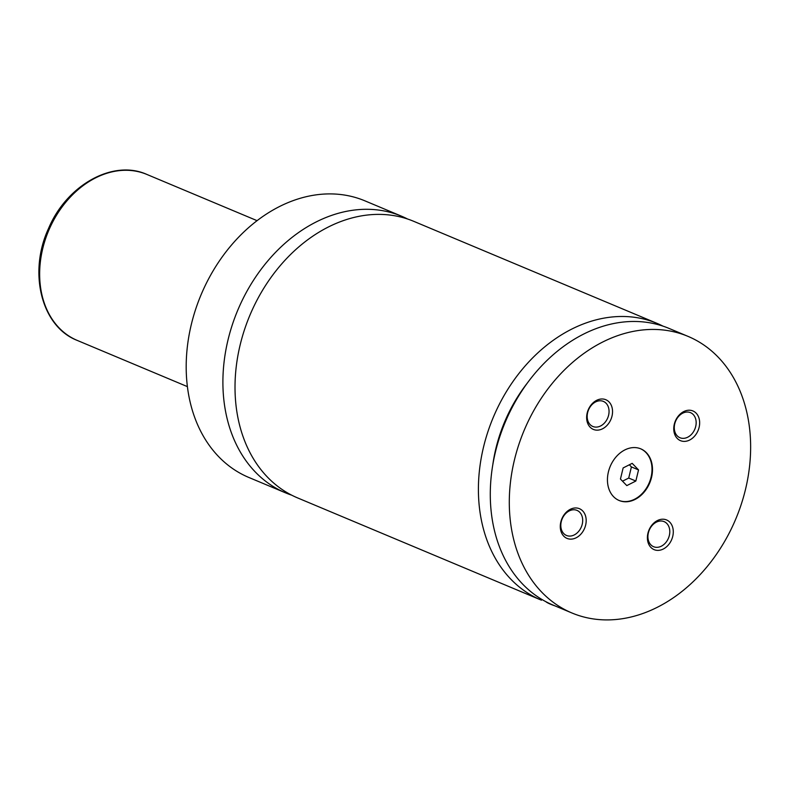 <?xml version="1.0" encoding="UTF-8"?>
<svg xmlns="http://www.w3.org/2000/svg" width="790" height="790" viewBox="0 0 790 790"><rect width="100%" height="100%" fill="white"/><g stroke="black" fill="none" stroke-linecap="round" stroke-linejoin="round"><path stroke-width="1.19" d="M407.551 218.998A149.991 114.728 112.8 0 0 401.587 216.223A149.991 114.728 112.8 0 0 228.083 339.631A149.991 114.728 112.8 0 0 285.546 492.851A149.991 114.728 112.8 0 0 291.698 495.172M662.948 326.122A149.991 114.728 112.8 0 0 657.102 323.406L413.703 221.309A149.991 114.728 112.8 0 0 240.2 344.716A149.991 114.728 112.8 0 0 297.662 497.937L541.061 600.035A149.991 114.728 112.8 0 0 541.446 600.202L541.663 599.304M651.523 477.456A27.996 21.419 112.8 0 0 640.799 448.858A27.996 21.419 112.8 0 0 608.409 471.897A27.996 21.419 112.8 0 0 619.133 500.495A27.996 21.419 112.8 0 0 651.523 477.456M618.906 500.396A27.996 21.419 112.8 0 0 651.049 477.259A27.996 21.419 112.8 0 0 640.562 448.76M555.163 605.95A26.001 3.456 -166.4 0 1 545.781 601.625M672.734 536.39A16.096 12.314 112.8 0 0 664.094 519.287A16.096 12.314 112.8 0 0 647.948 533.191A16.096 12.314 112.8 0 0 656.589 550.304A16.096 12.314 112.8 0 0 672.734 536.39M648.383 532.815A13.598 10.398 112.8 0 0 653.597 546.71A13.598 10.398 112.8 0 0 669.327 535.521A13.598 10.398 112.8 0 0 664.114 521.627A13.598 10.398 112.8 0 0 648.383 532.815M699.101 427.41A16.096 12.314 112.8 0 0 690.46 410.296A16.096 12.314 112.8 0 0 674.305 424.21A16.096 12.314 112.8 0 0 682.955 441.314A16.096 12.314 112.8 0 0 699.101 427.41M674.749 423.835A13.598 10.398 112.8 0 0 679.963 437.729A13.598 10.398 112.8 0 0 695.694 426.541A13.598 10.398 112.8 0 0 690.48 412.647A13.598 10.398 112.8 0 0 674.749 423.835M611.993 416.162A16.096 12.314 112.8 0 0 603.353 399.059A16.096 12.314 112.8 0 0 587.197 412.963A16.096 12.314 112.8 0 0 595.848 430.076A16.096 12.314 112.8 0 0 611.993 416.162M587.642 412.587A13.598 10.398 112.8 0 0 592.856 426.482A13.598 10.398 112.8 0 0 608.586 415.293A13.598 10.398 112.8 0 0 603.372 401.399A13.598 10.398 112.8 0 0 587.642 412.587M585.627 525.153A16.096 12.314 112.8 0 0 576.986 508.039A16.096 12.314 112.8 0 0 560.831 521.953A16.096 12.314 112.8 0 0 569.481 539.057A16.096 12.314 112.8 0 0 585.627 525.153M561.275 521.578A13.598 10.398 112.8 0 0 566.489 535.462A13.598 10.398 112.8 0 0 582.22 524.274A13.598 10.398 112.8 0 0 577.006 510.389A13.598 10.398 112.8 0 0 561.275 521.578M401.587 216.223L364.881 200.828A149.991 114.728 112.8 0 0 191.378 324.236A149.991 114.728 112.8 0 0 248.84 477.456L285.546 492.851M657.102 323.406A149.991 114.728 112.8 0 0 483.589 446.814A149.991 114.728 112.8 0 0 541.061 600.035M526.989 383.496A133.994 102.493 112.8 0 0 492.753 465.103M745.454 489.583A149.991 114.728 112.8 0 0 687.991 336.362A149.991 114.728 112.8 0 0 514.478 459.77A149.991 114.728 112.8 0 0 571.95 612.991A149.991 114.728 112.8 0 0 745.454 489.583M687.991 336.362L668.982 328.393A149.991 114.728 112.8 0 0 495.468 451.801A149.991 114.728 112.8 0 0 552.941 605.021L571.95 612.991M626.806 485.603L635.851 481.031L638.537 469.912L632.188 463.355L623.142 467.927L620.446 479.046L626.806 485.603M622.51 481.179L628.721 478.049L635.851 481.031M628.721 478.049L631.408 466.92L629.344 464.787M631.408 466.92L638.537 469.912M42.759 248.475A89.991 68.839 112.8 0 0 77.232 340.411C41.357 326.616 28.065 272.471 48.526 228.517C66.637 185.166 112.94 159.067 146.861 174.432A89.991 68.839 112.8 0 0 42.759 248.475M77.232 340.411L187.408 386.626M146.861 174.432L257.036 220.647"/></g></svg>
